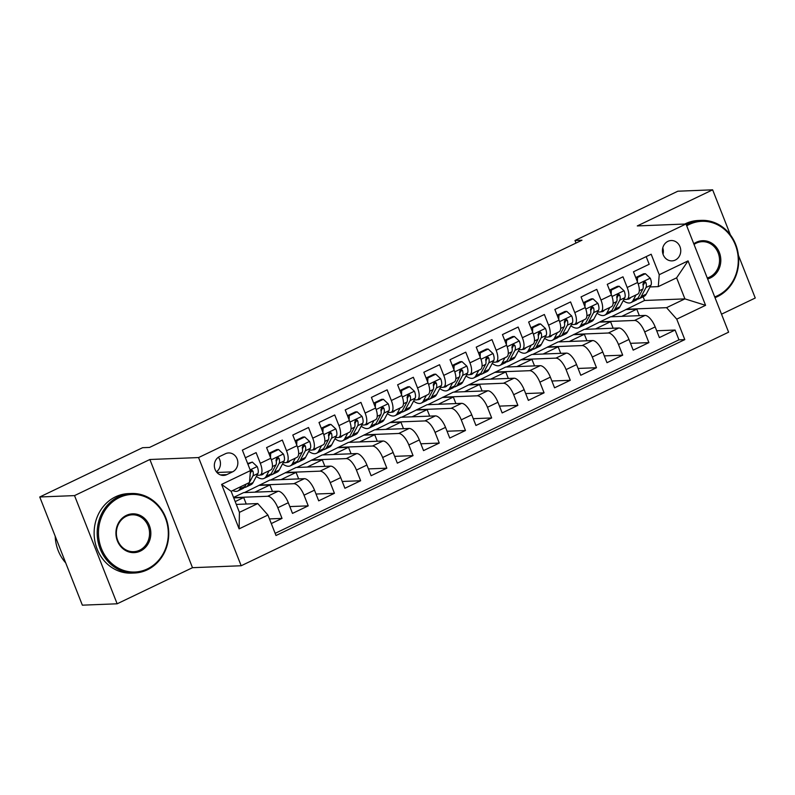 <?xml version="1.0" encoding="UTF-8"?>
<svg xmlns="http://www.w3.org/2000/svg" width="795" height="795" viewBox="0 0 795 795"><rect width="100%" height="100%" fill="white"/><g stroke="black" fill="none" stroke-linecap="round" stroke-linejoin="round"><path stroke-width="1.19" d="M667.909 241.352A10.186 9.162 87.7 0 0 662.672 252.929A10.186 9.162 87.7 0 0 671.994 260.879A10.186 9.162 87.7 0 0 675.273 260.064A10.186 9.162 87.7 0 0 680.51 248.477A10.186 9.162 87.7 0 0 671.189 240.527A10.186 9.162 87.7 0 0 667.909 241.352M721.512 314.184L755.25 298.016L738.406 255.265M241.183 565.752L728.608 332.181L685.986 223.991L198.571 457.562L241.183 565.752L192.489 567.69L149.877 459.5L74.531 495.603L117.153 603.793L192.489 567.69M117.153 603.793L82.362 605.174L39.75 496.984L74.531 495.603M646.176 256.626L649.187 264.258L633.466 271.791L637.669 282.464L627.185 287.492A12.73 5.197 64.4 0 1 627.126 299.188A12.73 5.197 64.4 0 1 626.231 299.407L623.817 299.506M627.185 287.492L622.982 276.819L607.261 284.352L611.464 295.024L600.98 300.043A12.73 5.197 64.4 0 1 600.921 311.749A12.73 5.197 64.4 0 1 600.026 311.968L597.611 312.057M600.98 300.043L596.777 289.37L581.056 296.913L585.259 307.585L574.775 312.604A12.73 5.197 64.4 0 1 574.715 324.31A12.73 5.197 64.4 0 1 573.821 324.519L571.406 324.618M574.775 312.604L570.572 301.931L554.85 309.464L559.054 320.137L548.57 325.165A12.73 5.197 64.4 0 1 548.51 336.861A12.73 5.197 64.4 0 1 547.616 337.08L545.201 337.179M548.57 325.165L544.366 314.492L528.645 322.025L532.849 332.698L522.365 337.716A12.73 5.197 64.4 0 1 522.305 349.422A12.73 5.197 64.4 0 1 521.411 349.641L518.996 349.73M522.365 337.716L518.161 327.043L502.44 334.586L506.644 345.259L496.159 350.277A12.73 5.197 64.4 0 1 496.1 361.983A12.73 5.197 64.4 0 1 495.206 362.192L492.791 362.291M496.159 350.277L491.956 339.604L476.235 347.137L480.438 357.81L469.954 362.838A12.73 5.197 64.4 0 1 469.895 374.534A12.73 5.197 64.4 0 1 469 374.753L466.585 374.852M469.954 362.838L465.751 352.165L450.03 359.698L454.233 370.371L443.749 375.389A12.73 5.197 64.4 0 1 443.69 387.095A12.73 5.197 64.4 0 1 442.795 387.314L440.38 387.404M443.749 375.389L439.546 364.716L423.824 372.259L428.028 382.932L417.544 387.95A12.73 5.197 64.4 0 1 417.484 399.656A12.73 5.197 64.4 0 1 416.59 399.865L414.175 399.965M417.544 387.95L413.34 377.277L397.619 384.81L401.823 395.483L391.339 400.511A12.73 5.197 64.4 0 1 391.279 412.208A12.73 5.197 64.4 0 1 390.385 412.426L387.97 412.526M391.339 400.511L387.135 389.838L371.414 397.371L375.618 408.044L365.134 413.062A12.73 5.197 64.4 0 1 365.074 424.769A12.73 5.197 64.4 0 1 364.18 424.987L361.765 425.077M365.134 413.062L360.93 402.389L345.209 409.932L349.412 420.595L338.928 425.623A12.73 5.197 64.4 0 1 338.859 437.329A12.73 5.197 64.4 0 1 337.964 437.538L335.56 437.638M338.928 425.623L334.725 414.95L319.004 422.483L323.207 433.156L312.723 438.184A12.73 5.197 64.4 0 1 312.654 449.881A12.73 5.197 64.4 0 1 311.759 450.099L309.354 450.189M312.723 438.184L308.52 427.511L292.798 435.044L297.002 445.717L286.518 450.735A12.73 5.197 64.4 0 1 286.448 462.442A12.73 5.197 64.4 0 1 285.554 462.65L283.149 462.75M286.518 450.735L282.314 440.062L266.593 447.595L270.797 458.268A12.73 5.197 64.4 0 1 270.727 469.974L260.243 474.993A12.73 5.197 64.4 0 1 259.349 475.211L256.944 475.311M271.294 523.557L282.026 518.41L269.465 518.916M233.551 497.441L243.628 492.612L278.131 491.24A12.73 5.197 64.4 0 1 288.297 502.718L292.5 513.391L308.231 505.859L289.827 506.584M244.413 492.582L269.833 480.061L304.336 478.689A12.73 5.197 -115.6 0 1 314.502 490.157L318.706 500.83L334.437 493.298L316.032 494.033M270.618 480.021L296.038 467.5L330.541 466.128A12.73 5.197 -115.6 0 1 340.707 477.606L344.911 488.269L360.642 480.736L342.238 481.472M296.823 467.47L322.243 454.939L356.746 453.567A12.73 5.197 -115.6 0 1 366.912 465.045L371.116 475.718L386.847 468.185L368.443 468.911M323.028 454.909L348.448 442.388L382.952 441.016A12.73 5.197 -115.6 0 1 393.118 452.484L397.331 463.157L413.052 455.624L394.648 456.36M349.234 442.358L374.654 429.827L409.157 428.455A12.73 5.197 -115.6 0 1 419.323 439.933L423.536 450.606L439.257 443.063L420.853 443.799M375.439 429.797L400.859 417.266L435.362 415.894A12.73 5.197 -115.6 0 1 445.528 427.372L449.741 438.045L465.463 430.512L447.058 431.238M401.644 417.236L427.064 404.715L461.567 403.343A12.73 5.197 -115.6 0 1 471.743 414.811L475.947 425.484L491.668 417.951L473.264 418.687M427.849 404.685L453.269 392.154L487.772 390.782A12.73 5.197 -115.6 0 1 497.948 402.26L502.152 412.933L517.873 405.39L499.469 406.126M454.054 392.124L479.474 379.593L513.977 378.221A12.73 5.197 -115.6 0 1 524.153 389.699L528.357 400.372L544.078 392.839L525.674 393.565M480.26 379.563L505.68 367.042L540.183 365.67A12.73 5.197 -115.6 0 1 550.359 377.138L554.562 387.811L570.283 380.278L551.879 381.014M506.465 367.012L531.885 354.481L566.388 353.109A12.73 5.197 -115.6 0 1 576.564 364.587L580.767 375.26L596.489 367.717L578.084 368.453M532.67 354.451L558.09 341.92L592.593 340.548A12.73 5.197 -115.6 0 1 602.769 352.026L606.973 362.699L622.694 355.166L604.289 355.892M558.875 341.89L584.295 329.368L618.798 327.997A12.73 5.197 -115.6 0 1 628.974 339.465L633.178 350.138L648.899 342.605L630.495 343.341M39.75 496.984L142.603 447.694L149.559 447.426L581.95 240.219L574.994 240.497L576.007 243.071M226.784 474.625L232.547 471.862A9.868 8.874 87.7 0 0 237.626 460.643A9.868 8.874 87.7 0 0 228.592 452.941A9.868 8.874 87.7 0 0 225.412 453.736L219.649 456.499A9.868 8.874 87.7 0 0 214.57 467.728A9.868 8.874 87.7 0 0 223.604 475.42A9.868 8.874 87.7 0 0 226.784 474.625L220.374 474.883M658.28 286.617L659.234 274.702L651.175 254.231L242.366 450.129L250.435 470.6L249.471 482.515L231.126 491.3L239.424 512.358L257.769 503.563L267.935 515.041L276.004 535.512L684.803 339.614L676.744 319.143L666.568 307.665L684.912 298.88L676.625 277.823L658.28 286.617L650.022 286.945M659.234 274.702L688.063 260.889L705.572 305.33L676.744 319.143M267.935 515.041L239.116 528.854L221.606 484.413L250.435 470.6M585.08 329.339L600.016 321.836L634.519 320.455A12.73 5.197 64.4 0 1 644.695 331.932L648.899 342.605M600.016 321.836L610.5 316.808L645.003 315.436L634.519 320.455M573.811 334.387L608.314 333.016A12.73 5.197 64.4 0 1 618.49 344.493L622.694 355.166M547.606 346.948L582.109 345.577A12.73 5.197 64.4 0 1 592.285 357.044L596.489 367.717M521.401 359.509L555.904 358.128A12.73 5.197 64.4 0 1 566.08 369.605L570.283 380.278M495.196 372.06L529.699 370.689A12.73 5.197 64.4 0 1 539.875 382.166L544.078 392.839M468.99 384.621L503.493 383.25A12.73 5.197 64.4 0 1 513.669 394.717L517.873 405.39M442.785 397.182L477.288 395.801A12.73 5.197 64.4 0 1 487.464 407.279L491.668 417.951M416.58 409.733L451.083 408.362A12.73 5.197 64.4 0 1 461.259 419.84L465.463 430.512M390.375 422.294L424.878 420.923A12.73 5.197 64.4 0 1 435.054 432.391L439.257 443.063M364.17 434.855L398.673 433.474A12.73 5.197 64.4 0 1 408.849 444.952L413.052 455.624M337.964 447.406L372.467 446.035A12.73 5.197 64.4 0 1 382.643 457.513L386.847 468.185M311.759 459.967L346.262 458.596A12.73 5.197 64.4 0 1 356.438 470.064L360.642 480.736M285.554 472.518L320.057 471.147A12.73 5.197 64.4 0 1 330.233 482.625L334.437 493.298M259.349 485.079L293.852 483.708A12.73 5.197 64.4 0 1 304.028 495.186L308.231 505.859M233.621 497.62L267.647 496.269A12.73 5.197 64.4 0 1 277.823 507.737L282.026 518.41M275.149 533.346L678.96 339.843L675.104 330.044L656.7 330.78M645.003 315.436A12.73 5.197 -115.6 0 1 655.179 326.914L659.383 337.587L675.104 330.044M245.377 457.761L256.109 452.623L260.313 463.296A12.73 5.197 64.4 0 1 260.243 474.993A20.213 8.248 64.4 0 0 262.28 474.675A20.213 8.248 64.4 0 0 263.811 473.293M236.294 504.418L257.769 503.563M730.367 234.833L712.638 189.826L677.847 191.207L574.994 240.497M712.638 189.826L637.292 225.929L685.986 223.991M149.877 459.5L198.571 457.562M611.285 316.778L644.566 300.48L684.912 298.88L705.572 305.33M644.566 300.48L643.105 296.774M626.221 309.275L666.568 307.665M246.251 504.02L243.687 497.511L233.73 497.909M235.181 501.595L243.687 497.511M272.456 491.469L269.893 484.96L259.458 485.377M254.847 492.165L269.893 484.96M281.052 479.614L296.098 472.399L285.663 472.816M298.672 478.908L296.098 472.399M290.016 460.732A20.213 8.248 64.4 0 1 288.486 462.124A20.213 8.248 64.4 0 1 286.448 462.442L296.933 457.413A12.73 5.197 -115.6 0 0 297.002 445.717M307.258 467.053L322.303 459.838L311.869 460.255M324.877 466.357L322.303 459.838M316.221 448.171A20.213 8.248 64.4 0 1 314.691 449.563A20.213 8.248 64.4 0 1 312.654 449.881L323.138 444.862A12.73 5.197 -115.6 0 0 323.207 433.156M333.463 454.492L348.518 447.287L338.074 447.704M351.082 453.796L348.518 447.287M342.426 435.62A20.213 8.248 64.4 0 1 340.896 437.002A20.213 8.248 64.4 0 1 338.859 437.329L349.343 432.301A12.73 5.197 -115.6 0 0 349.412 420.595M359.668 441.941L374.723 434.726L364.279 435.143M377.287 441.235L374.723 434.726M368.632 423.059A20.213 8.248 64.4 0 1 367.101 424.451A20.213 8.248 64.4 0 1 365.064 424.769L375.548 419.74A12.73 5.197 -115.6 0 0 375.618 408.044M385.873 429.38L400.928 422.175L390.484 422.582M403.492 428.684L400.928 422.175M394.837 410.498A20.213 8.248 64.4 0 1 393.306 411.89A20.213 8.248 64.4 0 1 391.269 412.208L401.753 407.189A12.73 5.197 -115.6 0 0 401.823 395.483M412.078 416.819L427.134 409.614L416.699 410.031M429.697 416.123L427.134 409.614M421.042 397.947A20.213 8.248 64.4 0 1 419.512 399.328A20.213 8.248 64.4 0 1 417.474 399.656L427.958 394.628A12.73 5.197 -115.6 0 0 428.028 382.932M438.284 404.267L453.339 397.053L442.904 397.47M455.903 403.562L453.339 397.053M443.69 387.095L454.164 382.067A12.73 5.197 -115.6 0 0 454.233 370.371M464.489 391.706L479.544 384.502L469.11 384.909M482.108 391.011L479.544 384.502M473.452 372.825A20.213 8.248 64.4 0 1 471.922 374.216A20.213 8.248 64.4 0 1 469.885 374.544L480.369 369.516A12.73 5.197 -115.6 0 0 480.438 357.81M490.694 379.145L505.749 371.941L495.315 372.358M508.313 378.45L505.749 371.941M499.658 360.274A20.213 8.248 64.4 0 1 498.127 361.655A20.213 8.248 64.4 0 1 496.09 361.983L506.574 356.955A12.73 5.197 -115.6 0 0 506.644 345.259M516.899 366.594L531.954 359.38L521.52 359.797M534.518 365.889L531.954 359.38M525.863 347.713A20.213 8.248 64.4 0 1 524.332 349.104A20.213 8.248 64.4 0 1 522.295 349.422L532.779 344.394A12.73 5.197 -115.6 0 0 532.849 332.698M543.104 354.033L558.16 346.829L547.725 347.236M560.723 353.338L558.16 346.829M552.068 335.152A20.213 8.248 64.4 0 1 550.538 336.543A20.213 8.248 64.4 0 1 548.5 336.871L558.984 331.843A12.73 5.197 -115.6 0 0 559.054 320.137M569.309 341.482L584.365 334.268L573.93 334.685M586.929 340.777L584.365 334.268M574.715 324.31L585.19 319.282A12.73 5.197 -115.6 0 0 585.259 307.585M595.525 328.921L610.57 321.707L600.136 322.124M613.134 328.216L610.57 321.707M604.478 310.04A20.213 8.248 64.4 0 1 602.948 311.431A20.213 8.248 64.4 0 1 600.911 311.749L611.405 306.731A12.73 5.197 -115.6 0 0 611.464 295.024M621.73 316.36L636.775 309.156L626.341 309.563M639.339 315.665L636.775 309.156M678.96 339.843L684.803 339.614M627.126 299.188L637.61 294.17A12.73 5.197 -115.6 0 0 637.669 282.464M231.126 491.3L221.606 484.413M239.424 512.358L239.116 528.854M688.063 260.889L676.625 277.823M216.409 471.823A9.868 8.874 87.7 0 0 218.396 457.234M663.02 254.221A10.186 9.162 87.7 0 0 662.772 247.881M241.243 486.46L239.991 488.806A24.347 9.928 64.4 0 1 237.864 490.962A24.347 9.928 64.4 0 1 232.706 490.545M247.911 464.191L252.333 462.074L257.252 466.665A8.437 3.438 64.4 0 1 257.898 473.522L253.098 482.525A24.347 9.928 64.4 0 1 250.972 484.692L245.993 487.077A24.347 9.928 -115.6 0 0 248.12 484.91L249.372 482.565M252.333 462.074L247.642 463.525M246.221 484.076L244.979 486.421A24.347 9.928 64.4 0 1 242.843 488.577L237.864 490.962M244.254 487.484A24.347 9.928 -115.6 0 0 245.993 487.077M249.491 482.346L252.919 475.907A8.437 3.438 -115.6 0 0 252.969 471.246L251.796 470.113L250.415 470.56M252.969 471.246L250.962 471.336A4.293 1.749 64.4 0 1 250.763 472.548L250.186 473.631M250.117 474.446A8.437 3.438 64.4 0 1 249.908 477.109M119.329 497.561A38.826 34.92 87.7 0 0 101.412 548.55A38.826 34.92 87.7 0 0 147.433 568.902A38.826 34.92 87.7 0 0 165.36 517.913A38.826 34.92 87.7 0 0 119.329 497.561M147.363 569.796A39.78 35.775 -92.3 0 1 134.554 573.006A39.78 35.775 -92.3 0 1 98.123 541.961A39.78 35.775 -92.3 0 1 118.574 496.696A39.78 35.775 -92.3 0 1 131.384 493.496A39.78 35.775 -92.3 0 1 167.815 524.541A39.78 35.775 -92.3 0 1 147.363 569.796M126.355 515.399A19.418 17.46 -92.3 0 1 149.371 525.575A19.418 17.46 -92.3 0 1 140.407 551.064A19.418 17.46 -92.3 0 1 117.402 540.888A19.418 17.46 -92.3 0 1 126.355 515.399M139.652 550.21A18.464 16.596 87.7 0 0 149.132 529.212A18.464 16.596 87.7 0 0 132.238 514.802A18.464 16.596 87.7 0 0 126.286 516.293A18.464 16.596 87.7 0 0 116.795 537.291A18.464 16.596 87.7 0 0 133.699 551.69A18.464 16.596 87.7 0 0 139.652 550.21M65.697 562.87A39.78 35.775 -92.3 0 1 55.203 536.208M134.554 573.006L131.493 573.125A39.78 35.775 -92.3 0 1 95.062 542.081A39.78 35.775 -92.3 0 1 115.513 496.825A39.78 35.775 -92.3 0 1 128.323 493.616L131.384 493.496M714.715 296.923A38.826 34.92 87.7 0 0 717.408 295.78A38.826 34.92 87.7 0 0 735.325 244.79A38.826 34.92 87.7 0 0 689.305 224.438A38.826 34.92 87.7 0 0 686.711 225.82M686.294 224.756A39.78 35.775 -92.3 0 1 688.54 223.574A39.78 35.775 -92.3 0 1 701.359 220.374A39.78 35.775 -92.3 0 1 737.78 251.419A39.78 35.775 -92.3 0 1 717.329 296.674A39.78 35.775 -92.3 0 1 715.013 297.678M693.787 243.777A19.418 17.46 -92.3 0 1 696.331 242.266A19.418 17.46 -92.3 0 1 719.336 252.442A19.418 17.46 -92.3 0 1 710.382 277.942A19.418 17.46 -92.3 0 1 707.639 278.966M707.262 277.982A18.464 16.596 87.7 0 0 709.617 277.077A18.464 16.596 87.7 0 0 719.107 256.079A18.464 16.596 87.7 0 0 702.204 241.68A18.464 16.596 87.7 0 0 696.251 243.161A18.464 16.596 87.7 0 0 694.045 244.453M684.783 224.041A39.78 35.775 -92.3 0 1 685.479 223.693A39.78 35.775 -92.3 0 1 698.298 220.493L701.359 220.374M269.137 470.739L266.206 476.245A24.347 9.928 64.4 0 1 264.069 478.411A24.347 9.928 64.4 0 1 256.348 476.414M278.538 449.513L276.73 449.592L268.869 453.359L270.678 453.279L278.538 449.513L283.457 454.104A8.437 3.438 64.4 0 1 284.103 460.961L279.303 469.964A24.347 9.928 64.4 0 1 277.177 472.131L272.198 474.516A24.347 9.928 -115.6 0 0 274.325 472.359L279.125 463.356A8.437 3.438 -115.6 0 0 279.174 458.695L278.518 457.761L276.908 457.771L276.024 460.196A8.437 3.438 64.4 0 1 275.974 464.856L271.184 473.86A24.347 9.928 64.4 0 1 269.048 476.026L264.069 478.411M270.678 453.279L270.489 457.493M270.459 474.933A24.347 9.928 -115.6 0 0 272.198 474.516M279.174 458.695L277.167 458.775A4.293 1.749 64.4 0 1 276.968 459.987L276.253 461.329M295.342 458.178L292.411 463.694A24.347 9.928 64.4 0 1 290.274 465.85A24.347 9.928 64.4 0 1 282.553 463.863M304.743 436.962L302.935 437.031L295.074 440.798L296.883 440.728L304.743 436.962L309.662 441.553A8.437 3.438 64.4 0 1 310.308 448.41L305.509 457.413A24.347 9.928 64.4 0 1 303.382 459.57L298.403 461.955A24.347 9.928 -115.6 0 0 300.53 459.798L305.33 450.795A8.437 3.438 -115.6 0 0 305.379 446.134L304.724 445.2L303.114 445.22L302.229 447.645A8.437 3.438 64.4 0 1 302.18 452.305L297.39 461.309A24.347 9.928 64.4 0 1 295.253 463.465L290.274 465.85M296.883 440.728L296.694 444.932M296.664 462.372A24.347 9.928 -115.6 0 0 298.403 461.955M305.379 446.134L303.372 446.214A4.293 1.749 64.4 0 1 303.173 447.426L302.458 448.778M321.548 445.627L318.616 451.133A24.347 9.928 64.4 0 1 316.48 453.289A24.347 9.928 64.4 0 1 308.758 451.302M330.949 424.401L329.14 424.47L321.279 428.237L323.088 428.167L330.949 424.401L335.868 428.992A8.437 3.438 64.4 0 1 336.514 435.849L331.714 444.852A24.347 9.928 64.4 0 1 329.587 447.019L324.608 449.404A24.347 9.928 -115.6 0 0 326.735 447.237L331.535 438.234A8.437 3.438 -115.6 0 0 331.585 433.583L330.939 432.639L329.319 432.659L328.434 435.084A8.437 3.438 64.4 0 1 328.385 439.744L323.595 448.748A24.347 9.928 64.4 0 1 321.458 450.904L316.48 453.289M323.088 428.167L322.899 432.381M322.869 449.811A24.347 9.928 -115.6 0 0 324.608 449.404M331.585 433.583L329.577 433.663A4.293 1.749 64.4 0 1 329.378 434.875L328.663 436.216M347.753 433.066L344.821 438.572A24.347 9.928 64.4 0 1 342.685 440.738A24.347 9.928 64.4 0 1 334.973 438.741M357.154 411.84L355.345 411.919L347.485 415.686L349.293 415.606L357.154 411.84L362.073 416.431A8.437 3.438 64.4 0 1 362.719 423.288L357.919 432.291A24.347 9.928 64.4 0 1 355.792 434.458L350.814 436.843A24.347 9.928 -115.6 0 0 352.94 434.686L357.74 425.683A8.437 3.438 -115.6 0 0 357.79 421.022L357.144 420.088L355.524 420.098L354.649 422.533A8.437 3.438 64.4 0 1 354.59 427.183L349.8 436.187A24.347 9.928 64.4 0 1 347.663 438.353L342.685 440.738M349.293 415.606L349.104 419.82M349.075 437.26A24.347 9.928 -115.6 0 0 350.814 436.843M357.79 421.022L355.792 421.102A4.293 1.749 64.4 0 1 355.584 422.314L354.868 423.656M373.958 420.505L371.026 426.021A24.347 9.928 64.4 0 1 368.89 428.177A24.347 9.928 64.4 0 1 361.178 426.19M383.359 399.289L381.55 399.358L373.69 403.125L375.498 403.055L383.359 399.289L388.278 403.88A8.437 3.438 64.4 0 1 388.924 410.737L384.124 419.74A24.347 9.928 64.4 0 1 381.998 421.897L377.019 424.282A24.347 9.928 -115.6 0 0 379.145 422.125L383.945 413.122A8.437 3.438 -115.6 0 0 383.995 408.461L383.349 407.527L381.729 407.547L380.855 409.972A8.437 3.438 64.4 0 1 380.795 414.632L376.005 423.636A24.347 9.928 64.4 0 1 373.869 425.792L368.89 428.177M375.498 403.055L375.31 407.259M375.28 424.699A24.347 9.928 -115.6 0 0 377.019 424.282M383.995 408.461L381.998 408.541A4.293 1.749 64.4 0 1 381.789 409.753L381.073 411.104M400.163 407.954L397.232 413.46A24.347 9.928 64.4 0 1 395.095 415.626A24.347 9.928 64.4 0 1 387.384 413.629M409.564 386.728L407.755 386.797L399.895 390.564L401.704 390.494L409.564 386.728L414.483 391.319A8.437 3.438 64.4 0 1 415.129 398.176L410.329 407.179A24.347 9.928 64.4 0 1 408.203 409.346L403.224 411.731A24.347 9.928 -115.6 0 0 405.351 409.564L410.15 400.561A8.437 3.438 -115.6 0 0 410.2 395.91L409.554 394.976L407.934 394.986L407.06 397.411A8.437 3.438 64.4 0 1 407 402.071L402.21 411.075A24.347 9.928 64.4 0 1 400.074 413.231L395.095 415.626M401.704 390.494L401.515 394.708M401.485 412.138A24.347 9.928 -115.6 0 0 403.224 411.731M410.2 395.91L408.203 395.99A4.293 1.749 64.4 0 1 407.994 397.202L407.279 398.543M426.368 395.393L423.437 400.899A24.347 9.928 64.4 0 1 421.3 403.065A24.347 9.928 64.4 0 1 413.589 401.068M435.769 374.167L433.961 374.246L426.1 378.013L427.909 377.933L435.769 374.167L440.688 378.758A8.437 3.438 64.4 0 1 441.334 385.625L436.534 394.628A24.347 9.928 64.4 0 1 434.408 396.784L429.429 399.17A24.347 9.928 -115.6 0 0 431.556 397.013L436.356 388.01A8.437 3.438 -115.6 0 0 436.405 383.349L435.759 382.415L434.14 382.435L433.265 384.859A8.437 3.438 64.4 0 1 433.205 389.51L428.416 398.514A24.347 9.928 64.4 0 1 426.279 400.68L421.3 403.065M427.909 377.933L427.72 382.147M427.69 399.587A24.347 9.928 -115.6 0 0 429.429 399.17M436.405 383.349L434.408 383.428A4.293 1.749 64.4 0 1 434.199 384.641L433.484 385.982M447.247 385.386A20.213 8.248 64.4 0 1 445.717 386.777A20.213 8.248 64.4 0 1 443.68 387.095M452.574 382.832L449.642 388.348A24.347 9.928 64.4 0 1 447.505 390.504A24.347 9.928 64.4 0 1 439.794 388.517M461.974 361.616L460.166 361.685L452.305 365.452L454.114 365.382L461.974 361.616L466.894 366.207A8.437 3.438 64.4 0 1 467.54 373.064L462.74 382.067A24.347 9.928 64.4 0 1 460.613 384.224L455.634 386.609A24.347 9.928 -115.6 0 0 457.761 384.452L462.561 375.449A8.437 3.438 -115.6 0 0 462.611 370.788L461.965 369.854L460.345 369.874L459.47 372.298A8.437 3.438 64.4 0 1 459.411 376.959L454.621 385.963A24.347 9.928 64.4 0 1 452.484 388.119L447.505 390.504M454.114 365.382L453.925 369.596M453.895 387.026A24.347 9.928 -115.6 0 0 455.634 386.609M462.611 370.788L460.613 370.868A4.293 1.749 64.4 0 1 460.404 372.08L459.689 373.431M478.779 370.281L475.847 375.787A24.347 9.928 64.4 0 1 473.711 377.953A24.347 9.928 64.4 0 1 465.999 375.956M488.18 349.055L486.371 349.124L478.51 352.891L480.319 352.821L488.18 349.055L493.099 353.646A8.437 3.438 64.4 0 1 493.745 360.503L488.945 369.506A24.347 9.928 64.4 0 1 486.818 371.672L481.84 374.057A24.347 9.928 -115.6 0 0 483.966 371.891L488.766 362.888A8.437 3.438 -115.6 0 0 488.816 358.237L488.17 357.303L486.55 357.313L485.675 359.738A8.437 3.438 64.4 0 1 485.616 364.398L480.826 373.402A24.347 9.928 64.4 0 1 478.689 375.558L473.711 377.953M480.319 352.821L480.13 357.034M480.101 374.465A24.347 9.928 -115.6 0 0 481.84 374.057M488.816 358.237L486.818 358.316A4.293 1.749 64.4 0 1 486.61 359.529L485.894 360.87M504.984 357.72L502.052 363.226A24.347 9.928 64.4 0 1 499.916 365.392A24.347 9.928 64.4 0 1 492.204 363.394M514.385 336.494L512.576 336.573L504.716 340.34L506.524 340.27L514.385 336.494L519.304 341.095A8.437 3.438 64.4 0 1 519.95 347.952L515.15 356.955A24.347 9.928 64.4 0 1 513.023 359.111L508.045 361.496A24.347 9.928 -115.6 0 0 510.171 359.34L514.971 350.337A8.437 3.438 -115.6 0 0 515.021 345.676L513.858 344.533L512.755 344.762L511.881 347.186A8.437 3.438 64.4 0 1 511.821 351.837L507.031 360.841A24.347 9.928 64.4 0 1 504.895 363.007L499.916 365.392M506.524 340.27L506.335 344.474M506.306 361.914A24.347 9.928 -115.6 0 0 508.045 361.496M515.021 345.676L513.023 345.755A4.293 1.749 64.4 0 1 512.815 346.968L512.099 348.309M531.189 345.159L528.258 350.675A24.347 9.928 64.4 0 1 526.121 352.831A24.347 9.928 64.4 0 1 518.41 350.843M540.59 323.943L538.781 324.012L530.921 327.779L532.73 327.709L540.59 323.943L545.509 328.534A8.437 3.438 64.4 0 1 546.155 335.391L541.355 344.394A24.347 9.928 64.4 0 1 539.229 346.55L534.25 348.945A24.347 9.928 -115.6 0 0 536.377 346.779L541.176 337.776A8.437 3.438 -115.6 0 0 541.226 333.115L540.58 332.181L538.96 332.201L538.086 334.625A8.437 3.438 64.4 0 1 538.026 339.286L533.236 348.29A24.347 9.928 64.4 0 1 531.1 350.446L526.121 352.831M532.73 327.709L532.541 331.922M532.511 349.353A24.347 9.928 -115.6 0 0 534.25 348.945M541.226 333.115L539.229 333.194A4.293 1.749 64.4 0 1 539.02 334.417L538.304 335.758M557.394 332.608L554.463 338.114A24.347 9.928 64.4 0 1 552.326 340.28A24.347 9.928 64.4 0 1 544.615 338.282M566.795 311.382L564.987 311.451L557.126 315.217L558.935 315.148L566.795 311.382L571.714 315.973A8.437 3.438 64.4 0 1 572.36 322.83L567.56 331.833A24.347 9.928 64.4 0 1 565.434 333.999L560.455 336.384A24.347 9.928 -115.6 0 0 562.582 334.218L567.382 325.215A8.437 3.438 -115.6 0 0 567.431 320.564L566.785 319.63L565.166 319.64L564.291 322.064A8.437 3.438 64.4 0 1 564.231 326.725L559.442 335.728A24.347 9.928 64.4 0 1 557.305 337.895L552.326 340.28M558.935 315.148L558.746 319.361M558.716 336.792A24.347 9.928 -115.6 0 0 560.455 336.384M567.431 320.564L565.434 320.643A4.293 1.749 64.4 0 1 565.225 321.856L564.51 323.197M578.273 322.601A20.213 8.248 64.4 0 1 576.743 323.982A20.213 8.248 64.4 0 1 574.706 324.31M583.6 320.047L580.668 325.553A24.347 9.928 64.4 0 1 578.531 327.719A24.347 9.928 64.4 0 1 570.82 325.721M593 298.821L591.192 298.9L583.331 302.666L585.14 302.597L593 298.821L597.929 303.422A8.437 3.438 64.4 0 1 598.565 310.279L593.766 319.282A24.347 9.928 64.4 0 1 591.639 321.438L586.66 323.823A24.347 9.928 -115.6 0 0 588.787 321.667L593.587 312.664A8.437 3.438 -115.6 0 0 593.636 308.003L592.474 306.86L591.371 307.089L590.496 309.513A8.437 3.438 64.4 0 1 590.437 314.164L585.647 323.168A24.347 9.928 64.4 0 1 583.51 325.334L578.531 327.719M585.14 302.597L584.951 306.8M584.921 324.241A24.347 9.928 -115.6 0 0 586.66 323.823M593.636 308.003L591.639 308.082A4.293 1.749 64.4 0 1 591.43 309.295L590.715 310.636M609.805 307.486L606.873 313.001A24.347 9.928 64.4 0 1 604.737 315.158A24.347 9.928 64.4 0 1 597.025 313.17M619.206 286.27L617.397 286.339L609.536 290.105L611.345 290.036L619.206 286.27L624.135 290.861A8.437 3.438 64.4 0 1 624.771 297.718L619.971 306.721A24.347 9.928 64.4 0 1 617.844 308.877L612.865 311.272A24.347 9.928 -115.6 0 0 614.992 309.106L619.792 300.103A8.437 3.438 -115.6 0 0 619.842 295.442L619.196 294.508L617.576 294.528L616.701 296.952A8.437 3.438 64.4 0 1 616.642 301.613L611.852 310.616A24.347 9.928 64.4 0 1 609.715 312.773L604.737 315.158M611.345 290.036L611.156 294.249M611.126 311.68A24.347 9.928 -115.6 0 0 612.865 311.272M619.842 295.442L617.844 295.521A4.293 1.749 64.4 0 1 617.635 296.744L616.92 298.085M630.683 297.489A20.213 8.248 64.4 0 1 629.153 298.87A20.213 8.248 64.4 0 1 627.116 299.198M636.01 294.935L633.078 300.44A24.347 9.928 64.4 0 1 630.942 302.607A24.347 9.928 64.4 0 1 623.23 300.609M645.411 273.709L643.602 273.778L635.742 277.544L637.55 277.475L645.411 273.709L650.34 278.3A8.437 3.438 64.4 0 1 650.976 285.157L646.176 294.16A24.347 9.928 64.4 0 1 644.049 296.326L639.071 298.711A24.347 9.928 -115.6 0 0 641.197 296.545L645.997 287.542A8.437 3.438 -115.6 0 0 646.047 282.891L645.401 281.957L643.781 281.967L642.907 284.391A8.437 3.438 64.4 0 1 642.847 289.052L638.057 298.055A24.347 9.928 64.4 0 1 635.92 300.222L630.942 302.607M637.55 277.475L637.361 281.688M637.332 299.119A24.347 9.928 -115.6 0 0 639.071 298.711M646.047 282.891L644.049 282.97A4.293 1.749 64.4 0 1 643.841 284.183L643.125 285.524M618.798 327.997L608.314 333.016M592.593 340.548L582.109 345.577M566.388 353.109L555.904 358.128M540.183 365.67L529.699 370.689M513.977 378.221L503.493 383.25M487.772 390.782L477.288 395.801M461.567 403.343L451.083 408.362M435.362 415.894L424.878 420.923M409.157 428.455L398.673 433.474M382.952 441.016L372.467 446.035M356.746 453.567L346.262 458.596M330.541 466.128L320.057 471.147M304.336 478.689L293.852 483.708M278.131 491.24L267.647 496.269M288.297 502.718L277.823 507.737M655.179 326.914L644.695 331.932M628.974 339.465L618.49 344.493M602.769 352.026L592.285 357.044M576.564 364.587L566.08 369.605M550.359 377.138L539.875 382.166M524.153 389.699L513.669 394.717M497.948 402.26L487.464 407.279M471.743 414.811L461.259 419.84M445.528 427.372L435.054 432.391M419.323 439.933L408.849 444.952M393.118 452.484L382.643 457.513M366.912 465.045L356.438 470.064M340.707 477.606L330.233 482.625M314.502 490.157L304.028 495.186M270.797 458.268L260.313 463.296M216.946 472.488L232.547 471.862M257.133 466.546L250.157 469.895M244.979 486.421L239.991 488.806M253.098 482.525L248.12 484.91M257.898 473.522L252.919 475.907M283.338 453.995L271.334 459.748M271.184 473.86L266.206 476.245M279.303 469.964L274.325 472.359M275.974 464.856L272.427 466.556M284.103 460.961L279.125 463.356M309.543 441.434L297.539 447.188M297.39 461.309L292.411 463.694M305.509 457.413L300.53 459.798M302.18 452.305L298.632 454.005M310.308 448.41L305.33 450.795M335.748 428.883L323.744 434.636M323.595 448.748L318.616 451.133M331.714 444.852L326.735 447.237M328.385 439.744L324.837 441.444M336.514 435.849L331.535 438.234M361.954 416.322L349.949 422.075M349.8 436.187L344.821 438.572M357.919 432.291L352.94 434.686M354.59 427.183L351.042 428.883M362.719 423.288L357.74 425.683M388.159 403.761L376.154 409.514M376.005 423.636L371.026 426.021M384.124 419.74L379.145 422.125M380.795 414.632L377.247 416.332M388.924 410.737L383.945 413.122M414.364 391.21L402.359 396.963M402.21 411.075L397.232 413.46M410.329 407.179L405.351 409.564M407 402.071L403.453 403.771M415.129 398.176L410.15 400.561M440.569 378.649L428.565 384.402M428.416 398.514L423.437 400.899M436.534 394.628L431.556 397.013M433.205 389.51L429.658 391.21M441.334 385.625L436.356 388.01M466.774 366.088L454.77 371.841M454.621 385.963L449.642 388.348M462.74 382.067L457.761 384.452M459.411 376.959L455.863 378.659M467.54 373.064L462.561 375.449M492.979 353.536L480.975 359.29M480.826 373.402L475.847 375.787M488.945 369.506L483.966 371.891M485.616 364.398L482.068 366.097M493.745 360.503L488.766 362.888M519.185 340.976L507.18 346.729M507.031 360.841L502.052 363.226M515.15 356.955L510.171 359.34M511.821 351.837L508.273 353.546M519.95 347.952L514.971 350.337M545.39 328.415L533.385 334.168M533.236 348.29L528.258 350.675M541.355 344.394L536.377 346.779M538.026 339.286L534.479 340.985M546.155 335.391L541.176 337.776M571.595 315.863L559.591 321.617M559.442 335.728L554.463 338.114M567.56 331.833L562.582 334.218M564.231 326.725L560.684 328.424M572.36 322.83L567.382 325.215M597.8 303.302L585.796 309.056M585.647 323.168L580.668 325.553M593.766 319.282L588.787 321.667M590.437 314.164L586.889 315.873M598.565 310.279L593.587 312.664M624.005 290.741L612.001 296.495M611.852 310.616L606.873 313.001M619.971 306.721L614.992 309.106M616.642 301.613L613.094 303.312M624.771 297.718L619.792 300.103M650.211 278.19L638.206 283.944M638.057 298.055L633.078 300.44M646.176 294.16L641.197 296.545M642.847 289.052L639.299 290.751M650.976 285.157L645.997 287.542"/></g></svg>
